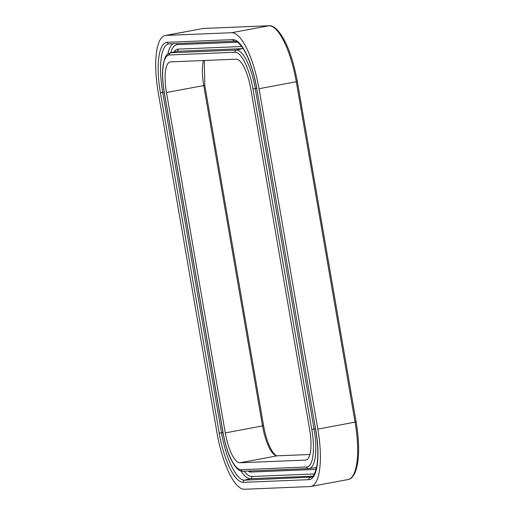 <?xml version="1.0" encoding="UTF-8"?>
<svg xmlns="http://www.w3.org/2000/svg" width="515" height="515" viewBox="0 0 515 515"><rect width="100%" height="100%" fill="white"/><g stroke="black" fill="none" stroke-linecap="round" stroke-linejoin="round"><path stroke-width="0.77" d="M225.274 432.903L166.48 92.513A30.733 9.289 79.4 0 1 170.22 61.916A30.733 9.289 79.4 0 1 170.626 61.871L236.224 59.193A30.733 9.289 79.4 0 1 250.824 89.069L309.618 429.452A30.733 9.289 79.4 0 1 305.878 460.05A30.733 9.289 79.4 0 1 305.472 460.095L239.874 462.773A30.733 9.289 79.4 0 1 225.274 432.903L263.59 425.712C265.676 437.068 268.669 445.752 272.564 451.777C276.607 456.972 276.761 455.434 277.34 455.807A1.539 1.461 87.7 0 0 277.141 455.833L309.882 454.494L277.34 455.807M259.026 88.728L317.819 429.117A57.622 17.42 79.4 0 1 310.803 486.482A57.622 17.42 79.4 0 1 310.049 486.572L244.445 489.25A57.622 17.42 79.4 0 1 217.073 433.237L158.279 92.848A57.622 17.42 79.4 0 1 165.296 35.483A57.622 17.42 79.4 0 1 166.049 35.4L231.653 32.715A57.622 17.42 79.4 0 1 259.026 88.728L297.322 81.537M252.962 88.979L311.762 429.368A37.743 11.414 79.4 0 1 306.67 467.002L241.065 469.68A37.743 11.414 79.4 0 1 223.137 432.986L164.337 92.597A37.743 11.414 79.4 0 1 169.429 54.97L235.033 52.285A37.743 11.414 79.4 0 1 252.962 88.979L256.715 88.368M169.429 54.97A1.918 1.828 -92.3 0 1 170.813 52.762L176.703 51.326L242.308 48.648A39.996 12.096 79.4 0 1 243.286 48.725M164.337 92.597L164.246 92.591C162.457 81.975 162.09 72.815 163.133 65.115C165.611 53.663 166.931 54.674 170.092 52.865A39.661 11.993 79.4 0 1 170.813 52.762L236.411 50.084A39.661 11.993 79.4 0 1 255.253 88.638L314.047 429.027A39.661 11.993 79.4 0 1 309.026 468.541A39.661 11.993 79.4 0 1 308.697 468.573A1.918 1.828 87.7 0 1 308.543 468.586L315.032 467.762A39.996 12.096 79.4 0 0 316.622 467.163M235.033 52.285A1.918 1.828 -92.3 0 1 236.411 50.084L242.308 48.648A1.918 1.828 -92.3 0 0 243.009 48.294M311.762 429.368L315.515 428.757M306.67 467.002A1.918 1.828 87.7 0 0 308.543 468.586L242.945 471.264A1.918 1.828 87.7 0 1 241.065 469.68M223.137 432.986L223.04 432.98C226.059 449.331 230.572 461.009 236.585 468.026C239.224 470.504 241.348 471.586 242.945 471.264M170.092 52.865L175.982 51.429A39.996 12.096 79.4 0 1 176.703 51.326A1.918 1.828 -92.3 0 0 178.081 49.118A41.915 12.675 79.4 0 0 174.07 51.893M241.773 46.517L178.081 49.118M316.339 468.47A1.918 1.828 87.7 0 0 314.929 467.775M250.554 470.955A1.918 1.828 87.7 0 1 251.133 472.043L316.113 469.384M251.133 472.043A41.915 12.675 79.4 0 1 248.005 471.058M170.774 52.697A46.44 14.04 79.4 0 1 177.315 44.663L237.557 42.204M314.453 473.942L251.899 476.497A46.44 14.04 79.4 0 1 244.174 471.212M167.851 53.985A48.359 14.62 79.4 0 1 173.162 43.724M176.735 43.575A1.918 1.828 -92.3 0 1 177.315 44.663M251.899 476.497A1.918 1.828 87.7 0 1 250.522 478.705L312.959 476.15M311.775 477.083L244.631 480.141L250.522 478.705A48.359 14.62 79.4 0 1 240.923 470.987M164.169 92.146L162.708 92.417L221.501 432.806A48.693 14.723 -100.6 0 0 244.631 480.141A1.918 1.828 87.7 0 0 243.254 482.343L308.852 479.665A1.918 1.828 87.7 0 1 310.236 477.457A48.693 14.723 -100.6 0 0 311.111 477.334C311.987 476.317 312.985 479.021 316.332 468.508C318.502 458.55 318.257 445.443 315.592 429.201L256.792 88.812C253.496 70.832 248.732 57.075 242.507 47.547C236.063 39.417 235.735 41.773 234.724 41.206A1.918 1.828 -92.3 0 1 232.844 39.623L167.246 42.301A1.918 1.828 -92.3 0 0 169.12 43.884L168.875 43.91A48.693 14.723 -100.6 0 0 162.708 92.417L160.416 92.758A50.612 15.302 79.4 0 1 167.246 42.301M222.963 432.536L219.21 433.147A50.612 15.302 79.4 0 0 243.254 482.343M169.274 43.872A1.918 1.828 -92.3 0 1 169.12 43.884L234.724 41.206M232.844 39.623A50.612 15.302 79.4 0 1 256.888 88.818M315.682 429.207A50.612 15.302 79.4 0 1 308.852 479.665M160.416 92.758L219.21 433.147M166.049 35.4L203.322 28.454L268.92 25.769A57.622 17.42 79.4 0 1 296.292 81.788L355.086 422.178A57.622 17.42 79.4 0 1 348.076 479.536L310.803 486.482M202.562 28.537A57.622 17.42 79.4 0 1 203.322 28.454A1.539 1.461 -92.3 0 1 203.515 28.428L165.296 35.483M231.653 32.715L268.92 25.769A1.539 1.461 -92.3 0 1 269.12 25.75L203.515 28.428M317.819 429.117L356.135 421.933L297.322 81.557M204.288 60.5L204.79 85.323L263.571 425.705L204.79 85.323L203.747 85.567A30.733 9.289 79.4 0 1 203.483 60.532M239.874 462.773L277.141 455.833A30.733 9.289 79.4 0 1 262.541 425.957L203.747 85.567L166.48 92.513M305.472 460.095L306.271 459.947M164.246 92.591L223.04 432.98M315.592 429.201L256.792 88.812M348.076 479.536C350.509 479.304 352.769 477.167 354.861 473.118C359.419 461.904 359.837 444.844 356.135 421.933L297.342 81.544C292.681 56.566 285.831 39.179 276.793 29.381C273.285 26.49 270.729 25.28 269.12 25.75"/></g></svg>
